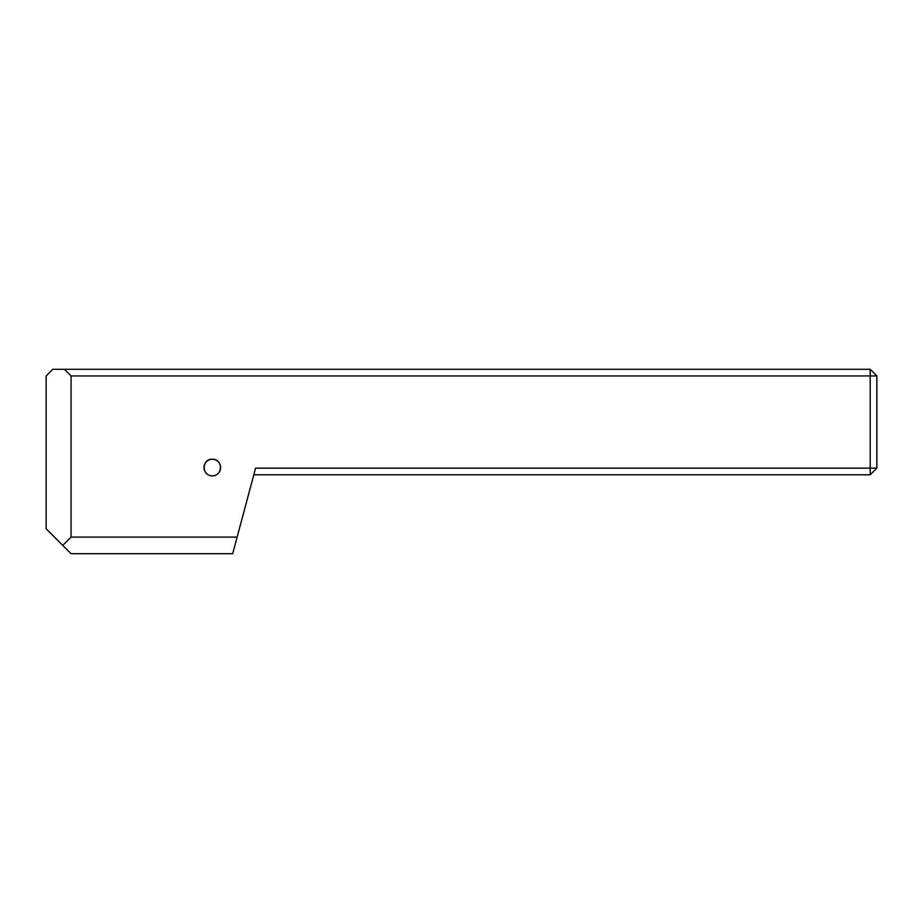 <?xml version="1.0" encoding="UTF-8"?>
<svg xmlns="http://www.w3.org/2000/svg" width="923" height="923" viewBox="0 0 923 923"><rect width="100%" height="100%" fill="white"/><g stroke="black" fill="none" stroke-linecap="round" stroke-linejoin="round"><path stroke-width="1.38" d="M212.29 475.876C201.006 475.599 201.987 458.546 212.29 459.262A8.307 8.307 0 0 0 203.983 467.569A8.307 8.307 0 0 0 212.29 475.876C223.574 475.599 222.593 458.546 212.29 459.262C202.01 458.558 200.972 475.564 212.29 475.876A8.307 8.307 0 0 0 220.597 467.569A8.307 8.307 0 0 0 212.29 459.262C222.57 458.558 223.608 475.564 212.29 475.876M71.071 537.094L71.071 375.938L870.204 375.938L870.204 468.146L255.602 468.146L232.677 553.708L71.071 553.708L62.764 545.401L71.071 537.094L237.13 537.094M71.071 375.938L64.425 369.292L52.796 369.292L46.15 375.938L46.15 528.787L62.764 545.401M64.425 369.292L870.204 369.292L870.204 375.938L876.85 375.938L876.85 468.146L870.204 468.146L870.204 474.791L253.825 474.791M870.204 474.791L876.85 468.146M876.85 375.938L870.204 369.292"/></g></svg>
